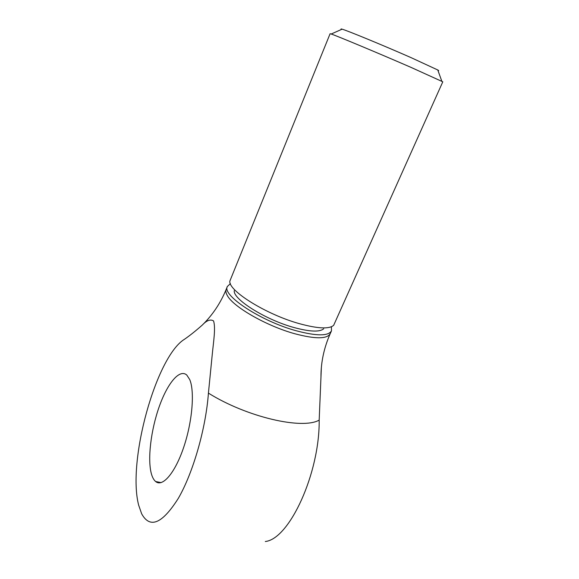 <?xml version="1.0" encoding="UTF-8"?>
<svg xmlns="http://www.w3.org/2000/svg" width="579" height="579" viewBox="0 0 579 579"><rect width="100%" height="100%" fill="white"/><g stroke="black" fill="none" stroke-linecap="round" stroke-linejoin="round"><path stroke-width="0.87" d="M330.088 33.734L331.195 34.023C336.457 35.688 378.847 53.384 410.887 67.33L442.797 81.805L333.663 325.318C329.198 329.234 317.755 328.677 299.329 323.647C266.043 314.455 227.916 290.528 229.87 281.047L330.088 33.734M341.545 29.42C340.691 28.892 340.872 28.812 342.095 29.174C347.074 30.484 383.544 45.509 411.032 57.618L437.775 69.979C438.882 70.616 438.954 70.804 437.985 70.551M234.263 290.644C232.801 299.155 265.392 319.709 293.9 327.504C309.729 331.781 319.659 332.216 323.697 328.792M230.391 283.659L227.381 286.46C221.591 295.174 260.883 321.179 296.231 330.768C316.59 336.153 328.344 336.189 331.478 330.862L331.412 326.751M208.426 393.119L212.218 354.847C213.405 342.355 215.866 327.924 213.542 320.918C210.438 319 206.696 320.375 202.332 325.036C195.97 330.681 190.042 335.415 184.542 339.229C156.265 356.28 127.083 461.014 138.656 505.163L141.652 513.79C149.975 528.945 162.192 523.807 178.303 498.374C193.169 472.725 205.863 428.322 208.426 393.119C246.792 417.126 302.404 429.886 319.181 420.108C319.782 473.065 289.522 539.035 265.312 541.517M321.359 367.556L319.181 420.108M151.394 473.825C147.334 459.169 150.974 429.821 159.268 406.523C167.526 383.168 179.606 368.555 186.8 375.069L189.717 379.549C194.819 391.288 192.38 421.628 183.724 447.227C175.119 472.913 162.54 487.504 155.642 481.525C153.826 480.013 152.415 477.443 151.394 473.825M227.381 286.46L226.201 289.362C225.513 291.063 225.926 293.191 227.446 295.746C233.489 307.044 266.868 326.122 294.921 333.779C315.273 339.128 327.034 339.106 330.204 333.721C324.023 347.769 320.94 362.092 320.969 376.697M342.095 29.174L331.195 34.023M155.642 481.525L161.136 482.611M202.332 325.036C212.536 315.077 220.49 303.186 226.201 289.362M331.478 330.862L330.204 333.721M437.775 69.979L441.82 81.205"/></g></svg>
